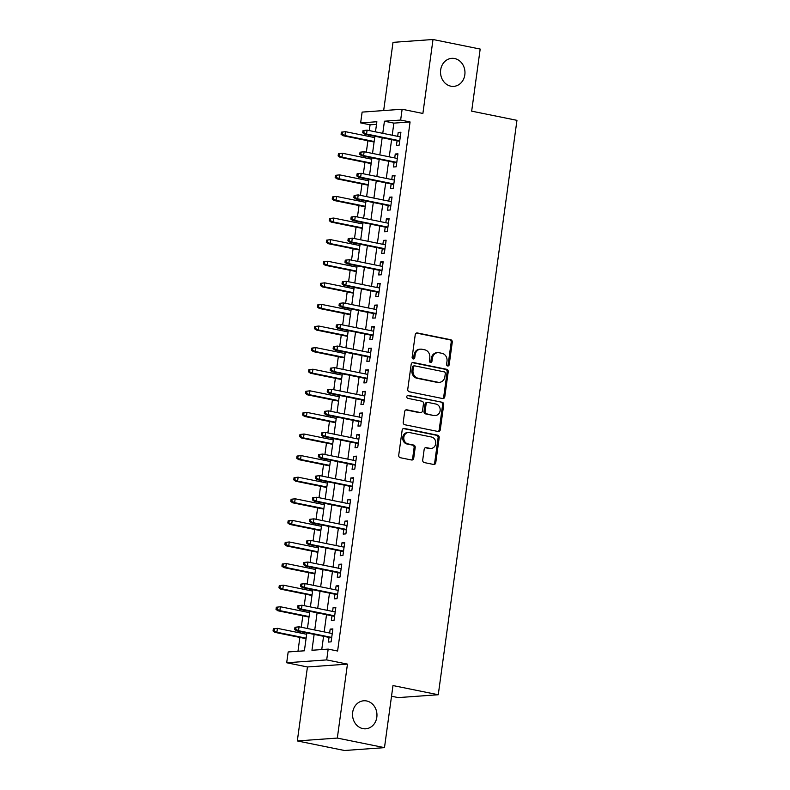 <?xml version="1.0" encoding="UTF-8"?>
<svg xmlns="http://www.w3.org/2000/svg" width="790" height="790" viewBox="0 0 790 790"><rect width="100%" height="100%" fill="white"/><g stroke="black" fill="none" stroke-linecap="round" stroke-linejoin="round"><path stroke-width="1.19" d="M447.683 365.968A1.511 1.313 85.9 0 0 449.184 364.743L452.265 342.218A2.153 1.876 85.9 0 0 450.705 339.73L417.377 332.965A2.153 1.876 85.9 0 0 415.234 334.703L412.143 357.228A1.511 1.313 85.9 0 0 414.74 357.751L415.135 354.838A6.893 5.994 85.9 0 1 420.576 349.17A6.893 5.994 85.9 0 1 421.988 349.259L424.773 349.822A6.893 5.994 85.9 0 1 429.77 357.811L429.365 360.724A1.511 1.313 85.9 0 0 431.962 361.247L432.357 358.334A6.893 5.994 85.9 0 1 437.798 352.656A6.893 5.994 85.9 0 1 439.21 352.755L441.995 353.318A6.893 5.994 85.9 0 1 446.992 361.297L446.587 364.22A1.511 1.313 85.9 0 0 447.683 365.968M447.446 365.889A1.511 1.313 85.9 0 0 448.098 364.822L451.189 342.297A2.153 1.876 85.9 0 0 449.629 339.799L416.399 333.064M413.002 358.897A1.511 1.313 85.9 0 0 413.654 357.831L414.059 354.917L415.135 354.838M430.224 362.393A1.511 1.313 85.9 0 0 430.876 361.326L431.281 358.413L432.357 358.334M366.639 700.967A14.042 12.215 85.9 0 0 363.746 700.779A14.042 12.215 85.9 0 0 352.538 713.992A14.042 12.215 85.9 0 0 362.857 728.607A14.042 12.215 85.9 0 0 365.75 728.795A14.042 12.215 85.9 0 0 376.958 715.582A14.042 12.215 85.9 0 0 366.639 700.967M454.645 58.539A14.042 12.215 85.9 0 0 451.752 58.351A14.042 12.215 85.9 0 0 440.534 71.564A14.042 12.215 85.9 0 0 450.853 86.179A14.042 12.215 85.9 0 0 453.746 86.367A14.042 12.215 85.9 0 0 464.964 73.154A14.042 12.215 85.9 0 0 454.645 58.539M422.709 460.076A2.153 1.876 85.9 0 0 424.269 462.565L433.621 464.471A2.153 1.876 85.9 0 0 435.764 462.723L439.191 437.709A2.153 1.876 85.9 0 0 437.63 435.211L404.292 428.457A2.153 1.876 85.9 0 0 402.15 430.195L398.723 455.208A2.153 1.876 85.9 0 0 400.283 457.706L411.58 459.997A2.153 1.876 85.9 0 0 413.723 458.249L415.194 447.545A2.153 1.876 85.9 0 0 413.634 445.047L408.025 443.911A5.757 5.007 85.9 0 1 403.789 437.917A5.757 5.007 85.9 0 1 408.391 432.495A5.757 5.007 85.9 0 1 409.585 432.574L431.528 437.028A5.757 5.007 85.9 0 1 435.754 443.022A5.757 5.007 85.9 0 1 431.162 448.444A5.757 5.007 85.9 0 1 429.967 448.365L426.314 447.624A2.153 1.876 85.9 0 0 424.171 449.372L422.709 460.076M384.483 747.646L344.479 750.5L297.317 740.931L337.32 738.077L384.483 747.646L392.986 685.562L438.262 694.746L516.956 120.337L471.67 111.153L480.182 49.069L433.009 39.5L422.887 113.464L402.13 109.247L400.649 120.05L410.079 121.966L337.606 651.019L328.176 649.113L326.695 659.907L286.691 662.761L288.172 651.957L304.397 650.802L306.846 632.918M337.32 738.077L347.452 664.114L326.695 659.907M442.647 398.545A2.153 1.876 85.9 0 0 444.79 396.797L448.216 371.794A2.153 1.876 85.9 0 0 446.656 369.295L413.328 362.531A2.153 1.876 85.9 0 0 411.185 364.279L407.759 389.282A2.153 1.876 85.9 0 0 409.319 391.781L442.647 398.545M443.704 404.747L440.277 429.76A2.153 1.876 85.9 0 1 438.134 431.508L404.806 424.744A2.153 1.876 85.9 0 1 403.236 422.245L404.707 411.541A2.153 1.876 85.9 0 1 406.85 409.803L420.369 412.538A2.153 1.876 85.9 0 0 422.512 410.8L423.479 403.7A2.153 1.876 85.9 0 0 421.919 401.202L407.847 398.348A1.511 1.313 85.9 0 1 408.252 395.375L442.143 402.258A2.153 1.876 85.9 0 1 443.704 404.747L442.617 404.826L439.191 429.839L440.277 429.76M433.009 39.5L393.005 42.354L383.663 110.57M397.074 140.748L396.432 145.39L399.138 145.192L400.915 132.236L398.209 132.434L397.676 136.344M394.111 162.345L393.479 166.986L396.185 166.789L397.953 153.833L395.257 154.02L394.714 157.941M391.159 183.942L390.517 188.573L393.223 188.385L395 175.429L392.294 175.617L391.761 179.537M388.196 205.538L387.564 210.17L390.27 209.982L392.038 197.016L389.342 197.214L388.799 201.124M385.244 227.125L384.602 231.766L387.307 231.569L389.085 218.613L386.379 218.81L385.846 222.721M382.281 248.722L381.649 253.363L384.345 253.165L386.122 240.209L383.417 240.407L382.883 244.317M379.319 270.318L378.687 274.95L381.392 274.762L383.17 261.806L380.464 261.994L379.931 265.914M376.366 291.915L375.734 296.546L378.43 296.359L380.207 283.403L377.501 283.59L376.968 287.501M373.403 313.502L372.771 318.143L375.477 317.945L377.245 304.989L374.549 305.187L374.006 309.097M370.451 335.098L369.809 339.74L372.515 339.542L374.292 326.586L371.586 326.784L371.053 330.694M367.488 356.695L366.856 361.326L369.562 361.139L371.33 348.183L368.634 348.37L368.091 352.291M364.536 378.291L363.894 382.923L366.6 382.735L368.377 369.779L365.671 369.967L365.138 373.887M361.573 399.888L360.941 404.519L363.647 404.322L365.415 391.366L362.719 391.563L362.175 395.474M358.621 421.475L357.979 426.116L360.684 425.919L362.462 412.963L359.756 413.16L359.223 417.071M355.658 443.072L355.026 447.713L357.722 447.515L359.499 434.559L356.794 434.747L356.26 438.667M352.696 464.668L352.063 469.3L354.769 469.112L356.547 456.156L353.841 456.344L353.308 460.264M349.743 486.265L349.111 490.896L351.807 490.709L353.584 477.743L350.879 477.94L350.345 481.851M346.78 507.851L346.148 512.493L348.854 512.295L350.632 499.339L347.926 499.537L347.393 503.447M343.828 529.448L343.196 534.089L345.892 533.892L347.669 520.936L344.963 521.133L344.43 525.044M340.865 551.045L340.233 555.676L342.939 555.489L344.707 542.533L342.011 542.72L341.468 546.64M337.913 572.641L337.271 577.273L339.976 577.085L341.754 564.129L339.048 564.317L338.515 568.237M334.95 594.228L334.318 598.869L337.024 598.672L338.791 585.716L336.096 585.913L335.553 589.824M331.998 615.825L331.356 620.466L334.061 620.269L335.839 607.312L333.133 607.51L332.6 611.42M410.079 121.966L393.864 123.122L392.205 135.238M391.603 139.642L389.253 156.835M388.641 161.239L386.29 178.422M385.688 182.826L383.328 200.018M382.725 204.422L380.375 221.615M379.773 226.019L377.413 243.211M376.81 247.616L374.46 264.798M373.858 269.212L371.498 286.395M370.895 290.799L368.545 307.991M367.943 312.396L365.582 329.588M364.98 333.992L362.63 351.175M362.018 355.589L359.667 372.771M359.065 377.176L356.705 394.368M356.102 398.772L353.752 415.965M353.15 420.369L350.79 437.561M350.187 441.966L347.837 459.148M347.235 463.552L344.875 480.745M344.272 485.149L341.922 502.341M341.32 506.745L338.959 523.938M338.357 528.342L336.007 545.525M335.394 549.939L333.044 567.121M332.442 571.525L330.092 588.718M329.479 593.122L327.129 610.314M326.527 614.719L324.167 631.901M323.564 636.315L321.747 649.568M329.035 637.421L328.403 642.053L331.109 641.865L332.876 628.909L330.181 629.097L329.637 633.017M376.504 124.356L370.076 124.81L369.286 130.587M368.683 134.991L368.496 136.354M367.893 140.758L366.333 152.184M365.731 156.588L365.543 157.951M364.941 162.355L363.37 173.77M362.768 178.185L362.58 179.547M361.978 183.952L360.418 195.367M359.815 199.771L359.628 201.134M359.025 205.548L357.455 216.964M356.853 221.368L356.665 222.731M356.063 227.135L354.503 238.56M353.9 242.965L353.713 244.327M353.1 248.732L351.54 260.157M350.938 264.561L350.75 265.924M350.148 270.328L348.588 281.744M347.975 286.148L347.798 287.511M347.185 291.925L345.625 303.34M345.023 307.745L344.835 309.107M344.233 313.512L342.663 324.937M342.06 329.341L341.873 330.704M341.27 335.108L339.71 346.534M339.108 350.938L338.92 352.3M338.318 356.705L336.747 368.12M336.145 372.534L335.957 373.897M335.355 378.301L333.795 389.717M333.192 394.121L333.005 395.484M332.402 399.898L330.832 411.313M330.23 415.718L330.042 417.081M329.44 421.485L327.88 432.91M327.277 437.314L327.09 438.677M326.487 443.081L324.917 454.497M324.315 458.911L324.127 460.274M323.525 464.678L321.965 476.094M321.352 480.498L321.175 481.861M320.562 486.275L319.002 497.69M318.4 502.094L318.212 503.457M317.61 507.861L316.04 519.287M315.437 523.691L315.25 525.054M314.647 529.458L313.087 540.883M312.485 545.288L312.297 546.65M311.695 551.055L310.124 562.47M309.522 566.874L309.334 568.247M308.732 572.651L307.172 584.067M306.569 588.471L306.382 589.834M305.779 594.238L304.209 605.663M303.607 610.068L303.419 611.43M302.817 615.835L301.257 627.26M300.654 631.664L300.467 633.027M299.864 637.431L297.968 651.266M391.524 696.237L398.259 697.6L438.262 694.746M347.452 664.114L307.448 666.967L297.317 740.931M307.448 666.967L286.691 662.761M370.076 124.81L360.645 122.904L362.126 112.101L402.13 109.247M314.134 634.4L311.961 650.269L328.176 649.113M400.649 120.05L384.434 121.206L382.775 133.322M382.172 137.727L379.812 154.919M379.21 159.323L376.86 176.506M376.257 180.92L373.897 198.102M373.295 202.507L370.945 219.699M370.342 224.103L367.982 241.296M367.38 245.7L365.029 262.892M364.417 267.297L362.067 284.479M361.465 288.893L359.104 306.076M358.502 310.48L356.152 327.672M355.549 332.077L353.189 349.269M352.587 353.673L350.237 370.856M349.634 375.27L347.274 392.452M346.672 396.857L344.322 414.049M343.719 418.453L341.359 435.646M340.757 440.05L338.406 457.232M337.794 461.646L335.444 478.829M334.841 483.233L332.481 500.425M331.879 504.83L329.529 522.022M328.926 526.426L326.566 543.619M325.964 548.023L323.614 565.206M323.011 569.62L320.651 586.802M320.049 591.206L317.699 608.399M317.096 612.803L314.736 629.995M375.477 131.841L376.87 121.739L360.645 122.904M307.448 628.514L309.799 611.322M310.401 606.918L312.761 589.725M313.363 585.321L315.714 568.138M316.316 563.734L318.676 546.542M319.279 542.138L321.629 524.945M322.241 520.541L324.591 503.349M325.194 498.944L327.554 481.762M328.156 477.348L330.506 460.165M331.109 455.761L333.469 438.569M334.071 434.164L336.422 416.972M337.024 412.568L339.384 395.385M339.986 390.971L342.337 373.788M342.939 369.384L345.299 352.192M345.901 347.788L348.252 330.595M348.854 326.191L351.214 308.999M351.817 304.594L354.167 287.412M354.779 283.008L357.129 265.815M357.732 261.411L360.092 244.219M360.694 239.814L363.045 222.622M363.647 218.218L366.007 201.035M366.609 196.621L368.96 179.439M369.562 175.034L371.922 157.842M372.525 153.438L374.875 136.245M393.864 123.122L384.434 121.206M398.209 132.434L400.816 132.957M395.257 154.02L397.854 154.554M392.294 175.617L394.901 176.15M389.342 197.214L391.939 197.737M386.379 218.81L388.986 219.334M383.417 240.407L386.024 240.93M380.464 261.994L383.071 262.527M377.501 283.59L380.109 284.124M374.549 305.187L377.146 305.71M371.586 326.784L374.193 327.307M368.634 348.37L371.231 348.904M365.671 369.967L368.278 370.5M362.719 391.563L365.316 392.087M359.756 413.16L362.363 413.684M356.794 434.747L359.401 435.28M353.841 456.344L356.448 456.877M350.879 477.94L353.486 478.473M347.926 499.537L350.533 500.06M344.963 521.133L347.57 521.657M342.011 542.72L344.608 543.253M339.048 564.317L341.655 564.85M336.096 585.913L338.693 586.437M333.133 607.51L335.74 608.033M330.181 629.097L332.778 629.63M437.798 352.656L436.712 352.735A6.893 5.994 85.9 0 0 431.281 358.413M420.576 349.17L419.49 349.239A6.893 5.994 85.9 0 0 414.059 354.917M442.538 398.525A2.153 1.876 85.9 0 0 443.713 396.876L447.14 371.863A2.153 1.876 85.9 0 0 445.57 369.374L412.35 362.63M445.303 373.591A1.511 1.313 85.9 0 0 444.207 371.853L414.957 365.908A1.511 1.313 85.9 0 0 413.456 367.133L413.032 370.204A6.893 5.994 85.9 0 0 418.029 378.193L438.025 382.251A6.893 5.994 85.9 0 0 439.447 382.34A6.893 5.994 85.9 0 0 444.889 376.672L445.303 373.591M413.871 365.987A1.511 1.313 85.9 0 0 412.37 367.212L413.456 367.133M439.447 382.34L438.371 382.419A6.893 5.994 85.9 0 1 436.949 382.33L416.952 378.272A6.893 5.994 85.9 0 1 411.955 370.283L412.37 367.212M438.025 431.488A2.153 1.876 85.9 0 0 439.191 429.839M405.872 409.901L419.283 412.617A2.153 1.876 85.9 0 0 419.727 412.647L420.813 412.568M407.443 395.514L442.143 402.258M434.391 415.392A5.757 5.007 85.9 0 0 435.576 415.461A5.757 5.007 85.9 0 0 440.178 410.05A5.757 5.007 85.9 0 0 435.952 404.046L428.219 402.475A2.153 1.876 85.9 0 0 426.077 404.223L425.099 411.323A2.153 1.876 85.9 0 0 426.659 413.822L433.315 415.461A5.757 5.007 85.9 0 0 434.5 415.54L435.576 415.461M427.775 402.446L426.689 402.525A2.153 1.876 85.9 0 0 424.99 404.302L426.077 404.223M433.315 415.461L425.583 413.901A2.153 1.876 85.9 0 1 424.023 411.402L424.99 404.302M442.617 404.826A2.153 1.876 85.9 0 0 441.057 402.327M431.162 448.444L430.076 448.523A5.757 5.007 85.9 0 1 428.891 448.444L425.346 447.723M408.391 432.495L407.314 432.574A5.757 5.007 85.9 0 0 402.712 437.996A5.757 5.007 85.9 0 0 406.949 443.99L408.025 443.911M411.472 459.978A2.153 1.876 85.9 0 0 412.647 458.328L414.108 447.624A2.153 1.876 85.9 0 0 412.548 445.125L406.949 443.99M433.513 464.441A2.153 1.876 85.9 0 0 434.678 462.802L438.104 437.788A2.153 1.876 85.9 0 0 436.544 435.29L403.325 428.555M341.379 132.157L341.082 134.31L342.169 134.241L342.465 132.078L341.379 132.157L345.467 131.683L344.934 135.564L342.988 135.702L374.085 142.022M342.169 134.241L344.934 135.564L374.154 141.499M342.465 132.078L345.467 131.683L374.687 137.608M342.988 135.702L341.082 134.31M363.005 130.617L362.709 132.769L363.785 132.7L364.081 130.538L363.005 130.617L367.083 130.143L400.283 136.877M364.081 130.538L367.083 130.143L366.56 134.024L364.605 134.162L399.671 141.282M363.785 132.7L366.56 134.024L399.75 140.758M362.709 132.769L364.605 134.162M338.426 153.754L338.13 155.906L339.206 155.828L339.503 153.675L338.426 153.754L342.505 153.28L341.971 157.161L340.026 157.299L371.132 163.609M339.206 155.828L341.971 157.161L371.201 163.096M339.503 153.675L342.505 153.28L371.735 159.205M340.026 157.299L338.13 155.906M335.464 175.341L335.167 177.503L336.254 177.424L336.54 175.271L335.464 175.341L339.552 174.867L339.019 178.757L337.073 178.895L368.17 185.206M336.254 177.424L339.019 178.757L368.239 184.682M336.54 175.271L339.552 174.867L368.772 180.801M337.073 178.895L335.167 177.503M332.501 196.937L332.215 199.1L333.291 199.021L333.587 196.858L332.501 196.937L336.589 196.463L336.056 200.354L334.111 200.492L365.217 206.802M333.291 199.021L336.056 200.354L365.286 206.279M333.587 196.858L336.589 196.463L365.819 202.398M334.111 200.492L332.215 199.1M329.549 218.534L329.252 220.696L330.329 220.617L330.625 218.455L329.549 218.534L333.637 218.06L333.103 221.951L331.158 222.089L362.255 228.399M330.329 220.617L333.103 221.951L362.324 227.875M330.625 218.455L333.637 218.06L362.857 223.985M331.158 222.089L329.252 220.696M360.043 152.203L359.746 154.366L360.832 154.287L361.129 152.134L360.043 152.203L364.131 151.729L397.321 158.464M361.129 152.134L364.131 151.729L363.598 155.62L361.652 155.758L396.718 162.878M360.832 154.287L363.598 155.62L396.787 162.355M359.746 154.366L361.652 155.758M357.09 173.8L356.794 175.963L357.87 175.884L358.166 173.721L357.09 173.8L361.168 173.326L394.358 180.061M358.166 173.721L361.168 173.326L360.635 177.217L358.69 177.355L393.756 184.465M357.87 175.884L360.635 177.217L393.835 183.952M356.794 175.963L358.69 177.355M354.127 195.397L353.831 197.559L354.917 197.48L355.214 195.318L354.127 195.397L358.216 194.923L391.406 201.657M355.214 195.318L358.216 194.923L357.682 198.813L355.737 198.952L390.803 206.062M354.917 197.48L357.682 198.813L390.872 205.548M353.831 197.559L355.737 198.952M351.175 216.993L350.879 219.146L351.955 219.077L352.251 216.914L351.175 216.993L355.253 216.519L388.443 223.254M352.251 216.914L355.253 216.519L354.72 220.4L352.775 220.538L387.841 227.658M351.955 219.077L354.72 220.4L387.91 227.135M350.879 219.146L352.775 220.538M326.586 240.13L326.29 242.283L327.376 242.214L327.672 240.051L326.586 240.13L330.674 239.656L330.141 243.537L328.196 243.675L359.302 249.986M327.376 242.214L330.141 243.537L359.371 249.472M327.672 240.051L330.674 239.656L359.904 245.581M328.196 243.675L326.29 242.283M348.212 238.59L347.916 240.743L349.002 240.664L349.299 238.511L348.212 238.59L352.3 238.116L385.49 244.841M349.299 238.511L352.3 238.116L351.767 241.997L349.822 242.135L384.888 249.255M349.002 240.664L351.767 241.997L384.957 248.732M347.916 240.743L349.822 242.135M323.633 261.717L323.337 263.88L324.413 263.801L324.71 261.648L323.633 261.717L327.712 261.243L327.188 265.134L325.233 265.272L356.339 271.582M324.413 263.801L327.188 265.134L356.409 271.069M324.71 261.648L327.712 261.243L356.942 267.178M325.233 265.272L323.337 263.88M320.671 283.314L320.375 285.476L321.461 285.397L321.757 283.235L320.671 283.314L324.759 282.84L324.226 286.731L322.281 286.869L353.377 293.179M321.461 285.397L324.226 286.731L353.456 292.656M321.757 283.235L324.759 282.84L353.989 288.775M322.281 286.869L320.375 285.476M317.718 304.91L317.422 307.073L318.498 306.994L318.795 304.831L317.718 304.91L321.797 304.436L321.263 308.327L319.318 308.465L350.424 314.776M318.498 306.994L321.263 308.327L350.493 314.252M318.795 304.831L321.797 304.436L351.027 310.361M319.318 308.465L317.422 307.073M314.756 326.507L314.459 328.66L315.546 328.591L315.842 326.428L314.756 326.507L318.844 326.033L318.311 329.914L316.365 330.052L347.462 336.362M315.546 328.591L318.311 329.914L347.541 335.849M315.842 326.428L318.844 326.033L348.064 331.958M316.365 330.052L314.459 328.66M311.803 348.104L311.507 350.256L312.583 350.177L312.88 348.025L311.803 348.104L315.882 347.63L315.348 351.51L313.403 351.649L344.509 357.959M312.583 350.177L315.348 351.51L344.578 357.445M312.88 348.025L315.882 347.63L345.112 353.555M313.403 351.649L311.507 350.256M345.26 260.177L344.963 262.339L346.04 262.26L346.336 260.098L345.26 260.177L349.338 259.703L382.528 266.437M346.336 260.098L349.338 259.703L348.805 263.593L346.859 263.732L381.925 270.842M346.04 262.26L348.805 263.593L381.995 270.328M344.963 262.339L346.859 263.732M342.297 281.773L342.001 283.936L343.087 283.857L343.374 281.694L342.297 281.773L346.385 281.299L379.575 288.034M343.374 281.694L346.385 281.299L345.852 285.19L343.907 285.328L378.973 292.438M343.087 283.857L345.852 285.19L379.042 291.925M342.001 283.936L343.907 285.328M339.335 303.37L339.038 305.532L340.125 305.454L340.421 303.291L339.335 303.37L343.423 302.896L376.613 309.631M340.421 303.291L343.423 302.896L342.89 306.777L340.944 306.915L376.01 314.035M340.125 305.454L342.89 306.777L376.079 313.512M339.038 305.532L340.944 306.915M336.382 324.966L336.086 327.119L337.162 327.04L337.458 324.887L336.382 324.966L340.47 324.493L373.66 331.227M337.458 324.887L340.47 324.493L339.937 328.373L337.992 328.512L373.058 335.632M337.162 327.04L339.937 328.373L373.127 335.108M336.086 327.119L337.992 328.512M333.42 346.553L333.123 348.716L334.209 348.637L334.506 346.484L333.42 346.553L337.508 346.079L370.698 352.814M334.506 346.484L337.508 346.079L336.975 349.97L335.029 350.108L370.095 357.228M334.209 348.637L336.975 349.97L370.164 356.705M333.123 348.716L335.029 350.108M308.841 369.69L308.544 371.853L309.631 371.774L309.927 369.611L308.841 369.69L312.929 369.216L312.396 373.107L310.45 373.245L341.547 379.556M309.631 371.774L312.396 373.107L341.616 379.032M309.927 369.611L312.929 369.216L342.149 375.151M310.45 373.245L308.544 371.853M330.467 368.15L330.171 370.312L331.247 370.234L331.543 368.071L330.467 368.15L334.545 367.676L367.745 374.411M331.543 368.071L334.545 367.676L334.022 371.567L332.067 371.705L367.133 378.815M331.247 370.234L334.022 371.567L367.212 378.301M330.171 370.312L332.067 371.705M305.888 391.287L305.592 393.45L306.668 393.371L306.964 391.208L305.888 391.287L309.966 390.813L309.433 394.704L307.488 394.842L338.594 401.152M306.668 393.371L309.433 394.704L338.663 400.629M306.964 391.208L309.966 390.813L339.196 396.748M307.488 394.842L305.592 393.45M327.504 389.747L327.208 391.909L328.294 391.83L328.591 389.668L327.504 389.747L331.593 389.272L364.782 396.007M328.591 389.668L331.593 389.272L331.059 393.163L329.114 393.301L364.18 400.412M328.294 391.83L331.059 393.163L364.249 399.888M327.208 391.909L329.114 393.301M302.925 412.884L302.629 415.046L303.706 414.967L304.002 412.805L302.925 412.884L307.014 412.41L306.481 416.291L304.535 416.439L335.632 422.749M303.706 414.967L306.481 416.291L335.701 422.225M304.002 412.805L307.014 412.41L336.234 418.335M304.535 416.439L302.629 415.046M324.552 411.343L324.256 413.496L325.332 413.427L325.628 411.264L324.552 411.343L328.63 410.869L361.82 417.604M325.628 411.264L328.63 410.869L328.097 414.75L326.151 414.888L361.218 422.008M325.332 413.427L328.097 414.75L361.297 421.485M324.256 413.496L326.151 414.888M299.963 434.48L299.667 436.633L300.753 436.554L301.049 434.401L299.963 434.48L304.051 434.006L303.518 437.887L301.573 438.025L332.679 444.336M300.753 436.554L303.518 437.887L332.748 443.822M301.049 434.401L304.051 434.006L333.281 439.931M301.573 438.025L299.667 436.633M321.589 432.93L321.293 435.093L322.379 435.014L322.675 432.861L321.589 432.93L325.678 432.456L358.867 439.191M322.675 432.861L325.678 432.456L325.144 436.347L323.199 436.485L358.265 443.605M322.379 435.014L325.144 436.347L358.334 443.081M321.293 435.093L323.199 436.485M297.01 456.067L296.714 458.23L297.791 458.151L298.087 455.998L297.01 456.067L301.089 455.593L300.565 459.484L298.61 459.622L329.716 465.932M297.791 458.151L300.565 459.484L329.786 465.419M298.087 455.998L301.089 455.593L330.319 461.528M298.61 459.622L296.714 458.23M318.637 454.526L318.34 456.689L319.417 456.61L319.713 454.447L318.637 454.526L322.715 454.053L355.905 460.787M319.713 454.447L322.715 454.053L322.182 457.943L320.236 458.082L355.303 465.192M319.417 456.61L322.182 457.943L355.372 464.678M318.34 456.689L320.236 458.082M294.048 477.664L293.752 479.826L294.838 479.747L295.134 477.585L294.048 477.664L298.136 477.19L297.603 481.08L295.657 481.219L326.754 487.529M294.838 479.747L297.603 481.08L326.833 487.005M295.134 477.585L298.136 477.19L327.366 483.125M295.657 481.219L293.752 479.826M315.674 476.123L315.378 478.286L316.464 478.207L316.76 476.044L315.674 476.123L319.762 475.649L352.952 482.384M316.76 476.044L319.762 475.649L319.229 479.54L317.284 479.678L352.35 486.788M316.464 478.207L319.229 479.54L352.419 486.275M315.378 478.286L317.284 479.678M291.095 499.26L290.799 501.423L291.875 501.344L292.172 499.181L291.095 499.26L295.174 498.786L294.64 502.677L292.695 502.815L323.801 509.125M291.875 501.344L294.64 502.677L323.87 508.602M292.172 499.181L295.174 498.786L324.404 504.711M292.695 502.815L290.799 501.423M288.133 520.857L287.837 523.01L288.923 522.94L289.219 520.778L288.133 520.857L292.221 520.383L291.688 524.264L289.742 524.402L320.839 530.712M288.923 522.94L291.688 524.264L320.918 530.199M289.219 520.778L292.221 520.383L321.451 526.308M289.742 524.402L287.837 523.01M285.18 542.444L284.884 544.606L285.96 544.527L286.257 542.375L285.18 542.444L289.259 541.97L288.725 545.86L286.78 545.999L317.886 552.309M285.96 544.527L288.725 545.86L317.955 551.795M286.257 542.375L289.259 541.97L318.488 547.905M286.78 545.999L284.884 544.606M282.218 564.04L281.921 566.203L283.008 566.124L283.304 563.961L282.218 564.04L286.306 563.566L285.773 567.457L283.827 567.595L314.924 573.905M283.008 566.124L285.773 567.457L314.993 573.382M283.304 563.961L286.306 563.566L315.526 569.501M283.827 567.595L281.921 566.203M279.265 585.637L278.969 587.8L280.045 587.721L280.341 585.558L279.265 585.637L283.343 585.163L282.81 589.054L280.865 589.192L311.971 595.502M280.045 587.721L282.81 589.054L312.04 594.979M280.341 585.558L283.343 585.163L312.573 591.098M280.865 589.192L278.969 587.8M276.303 607.233L276.006 609.386L277.093 609.317L277.379 607.155L276.303 607.233L280.391 606.76L279.858 610.64L277.912 610.779L309.009 617.089M277.093 609.317L279.858 610.64L309.078 616.575M277.379 607.155L280.391 606.76L309.611 612.685M277.912 610.779L276.006 609.386M273.34 628.83L273.044 630.983L274.13 630.904L274.426 628.751L273.34 628.83L277.428 628.356L276.895 632.237L274.95 632.375L306.056 638.685M274.13 630.904L276.895 632.237L306.125 638.172M274.426 628.751L277.428 628.356L306.658 634.281M274.95 632.375L273.044 630.983M312.712 497.72L312.425 499.873L313.502 499.803L313.798 497.641L312.712 497.72L316.8 497.246L349.99 503.981M313.798 497.641L316.8 497.246L316.267 501.127L314.321 501.265L349.387 508.385M313.502 499.803L316.267 501.127L349.457 507.861M312.425 499.873L314.321 501.265M309.759 519.316L309.463 521.469L310.539 521.39L310.835 519.237L309.759 519.316L313.847 518.842L347.037 525.567M310.835 519.237L313.847 518.842L313.314 522.723L311.369 522.862L346.435 529.981M310.539 521.39L313.314 522.723L346.504 529.458M309.463 521.469L311.369 522.862M306.797 540.903L306.5 543.066L307.587 542.987L307.883 540.834L306.797 540.903L310.885 540.429L344.075 547.164M307.883 540.834L310.885 540.429L310.351 544.32L308.406 544.458L343.472 551.568M307.587 542.987L310.351 544.32L343.541 551.055M306.5 543.066L308.406 544.458M303.844 562.5L303.548 564.662L304.624 564.583L304.92 562.421L303.844 562.5L307.922 562.026L341.122 568.761M304.92 562.421L307.922 562.026L307.399 565.917L305.444 566.055L340.51 573.165M304.624 564.583L307.399 565.917L340.589 572.651M303.548 564.662L305.444 566.055M300.881 584.096L300.585 586.259L301.671 586.18L301.968 584.017L300.881 584.096L304.97 583.622L338.16 590.357M301.968 584.017L304.97 583.622L304.436 587.503L302.491 587.651L337.557 594.761M301.671 586.18L304.436 587.503L337.626 594.238M300.585 586.259L302.491 587.651M297.929 605.693L297.632 607.846L298.709 607.767L299.005 605.614L297.929 605.693L302.007 605.219L335.197 611.954M299.005 605.614L302.007 605.219L301.474 609.1L299.529 609.238L334.595 616.358M298.709 607.767L301.474 609.1L334.674 615.835M297.632 607.846L299.529 609.238M294.966 627.28L294.67 629.442L295.756 629.363L296.053 627.211L294.966 627.28L299.054 626.806L332.244 633.54M296.053 627.211L299.054 626.806L298.521 630.697L296.576 630.835L331.642 637.955M295.756 629.363L298.521 630.697L331.711 637.431M294.67 629.442L296.576 630.835M448.098 364.822L449.184 364.743M413.654 357.831L414.74 357.751M430.876 361.326L431.962 361.247M416.498 333.025L417.377 332.965M449.629 339.799L450.705 339.73M451.189 342.297L452.265 342.218M412.449 362.59L413.328 362.531M445.57 369.374L446.656 369.295M447.14 371.863L448.216 371.794M443.713 396.876L444.79 396.797M411.955 370.283L413.032 370.204M416.952 378.272L418.029 378.193M436.949 382.33L438.025 382.251M405.971 409.862L406.85 409.803M419.283 412.617L420.369 412.538M407.64 395.425L408.252 395.375M424.023 411.402L425.099 411.323M425.583 413.901L426.659 413.822M425.435 447.683L426.314 447.624M428.891 448.444L429.967 448.365M412.548 445.125L413.634 445.047M414.108 447.624L415.194 447.545M412.647 458.328L413.723 458.249M403.413 428.516L404.292 428.457M436.544 435.29L437.63 435.211M438.104 437.788L439.191 437.709M434.678 462.802L435.764 462.723M413.565 365.968L414.641 365.889"/></g></svg>
